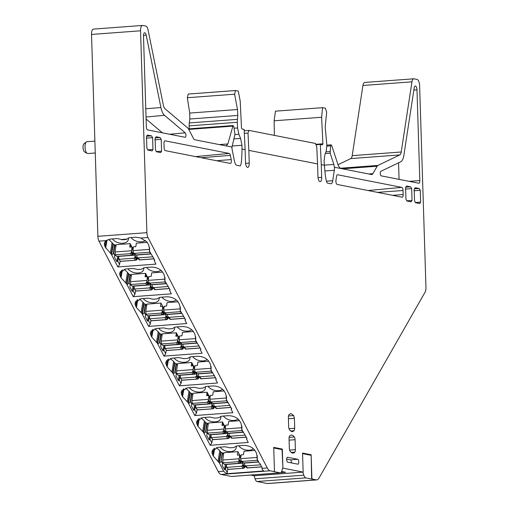 <?xml version="1.0" encoding="UTF-8"?>
<svg xmlns="http://www.w3.org/2000/svg" width="509" height="509" viewBox="0 0 509 509"><rect width="100%" height="100%" fill="white"/><g stroke="black" fill="none" stroke-linecap="round" stroke-linejoin="round"><path stroke-width="0.76" d="M257.166 459.188L257.28 460.276L242.252 461.396L241.253 460.76L240.566 458.679L256.975 457.457L257.064 458.253M257.28 460.276L258.534 461.854L243.512 462.974L242.831 462.776L241.419 460.995M260.672 464.832L245.86 465.932L244.899 465.347L244.174 462.923M240.566 458.679L241.151 454.855L243.493 454.683L244.027 451.209L254.926 450.395M256.975 457.457L257.261 455.593M245.86 465.932L247.412 467.892L246.789 467.726M247.412 467.892L261.709 466.823M246.865 467.86L244.899 465.347M258.648 462.026L244.307 463.095M241.68 428.533L241.597 427.738L225.182 428.96L225.767 425.136L228.115 424.964L228.643 421.49L239.542 420.676M241.597 427.738L241.877 425.874M243.162 432.116L241.896 430.55L241.781 429.462M225.182 428.96L225.875 431.04L228.127 433.254L227.453 433.057L226.034 431.276M241.896 430.55L226.874 431.67M245.287 435.112L230.475 436.213L229.514 435.628L228.789 433.204M230.475 436.213L232.028 438.173L231.404 438.007M243.156 432.135L228.127 433.254M232.028 438.173L246.324 437.104M231.48 438.141L229.514 435.628M243.264 432.306L228.929 433.375M226.295 398.814L226.212 398.019L209.797 399.241L210.382 395.417L212.73 395.245L213.258 391.765L224.157 390.957M226.212 398.019L226.499 396.155M227.778 402.396L226.518 400.831L226.397 399.743M209.797 399.241L210.491 401.321L212.743 403.535L212.068 403.338L210.65 401.556M226.518 400.831L211.489 401.951M229.909 405.393L215.091 406.494L214.13 405.908L213.411 403.484M215.091 406.494L216.643 408.453L216.02 408.288M227.771 402.415L212.743 403.535M216.643 408.453L230.94 407.385M216.096 408.422L214.13 405.908M227.879 402.587L213.545 403.656M210.911 369.095L210.828 368.3L194.419 369.521L195.004 365.697L197.346 365.519L197.88 362.045L208.773 361.237M210.828 368.3L211.114 366.435M212.399 372.677L211.133 371.112L211.012 370.024M194.419 369.521L195.106 371.595L197.358 373.816L196.684 373.619L195.271 371.837M211.133 371.112L196.105 372.232M214.524 375.674L199.706 376.775L198.752 376.189L198.026 373.765M199.706 376.775L201.259 378.734L200.635 378.569M212.387 372.696L197.358 373.816M201.259 378.734L215.555 377.665M200.718 378.702L198.752 376.189M212.495 372.868L198.16 373.937M193.395 331.518L182.496 332.326L181.961 335.8L179.62 335.978L179.034 339.802L179.722 341.876L181.974 344.097L181.299 343.899L179.887 342.118M195.532 339.376L195.443 338.58L179.034 339.802M195.443 338.58L195.73 336.716M199.14 345.955L184.322 347.055L183.367 346.47L182.642 344.046M197.015 342.951L195.749 341.393L195.628 340.305M195.749 341.393L180.72 342.512M184.322 347.055L185.874 349.015L185.251 348.85M197.002 342.977L181.974 344.097M185.874 349.015L200.171 347.946M185.333 348.977L183.367 346.47M197.117 343.149L182.776 344.218M178.01 301.799L167.111 302.607L166.577 306.081L164.235 306.259L163.65 310.083L164.337 312.157L166.589 314.377L165.915 314.18L164.502 312.399M180.148 309.657L180.059 308.861L163.65 310.083M180.059 308.861L180.345 306.997M183.755 316.229L168.943 317.336L167.983 316.751L167.257 314.327M181.63 313.232L180.364 311.673L180.25 310.585M180.364 311.673L165.336 312.793M168.943 317.336L170.496 319.289L169.866 319.13M181.618 313.258L166.589 314.377M170.496 319.289L184.786 318.227M169.949 319.258L167.983 316.751M181.732 313.429L167.391 314.498M164.763 279.937L164.674 279.142L148.265 280.364L148.851 276.54L151.198 276.362L151.727 272.888L162.625 272.08M164.674 279.142L164.961 277.278M166.246 283.513L164.98 281.954L164.865 280.866M148.265 280.364L148.952 282.438L151.211 284.658L150.53 284.461L149.118 282.68M164.98 281.954L149.951 283.074M168.371 286.51L153.559 287.617L152.598 287.031L151.873 284.607M153.559 287.617L155.111 289.57L154.488 289.411M166.233 283.538L151.211 284.658M155.111 289.57L169.408 288.508M154.564 289.538L152.598 287.031M166.348 283.71L152.006 284.773M147.241 242.36L136.342 243.168L135.814 246.642L133.466 246.82L132.881 250.644L133.574 252.718L135.827 254.939L135.152 254.742L133.733 252.96M149.379 250.218L149.296 249.423L132.881 250.644M149.296 249.423L149.576 247.559M152.993 256.791L138.174 257.898L137.214 257.312L136.488 254.888M150.861 253.794L149.595 252.235L149.481 251.147M149.595 252.235L134.573 253.355M138.174 257.898L139.727 259.851L139.103 259.692M150.855 253.819L135.827 254.939M139.727 259.851L154.023 258.788M139.18 259.819L137.214 257.312M150.963 253.991L136.628 255.054M223.018 462.827L238.047 461.708L239.3 463.285L224.278 464.405L223.018 462.827L222.719 460.009L239.128 458.787L239.714 454.963L237.366 455.135L237.9 451.661L239.612 454.97M240.897 456.528L239.707 455.021M228.407 469.304L243.709 468.248L228.299 469.393M226.327 464.253L226.626 467.37L228.178 469.323M222.719 460.009L223.833 452.711L237.9 451.661M238.047 461.708L238.893 460.931L239.128 458.787M226.626 467.37L241.654 466.25L242.818 464.825L242.869 463.203L241.552 461.536L241.272 462.077L239.198 459.468M241.654 466.25L243.2 468.204L244.842 467.377L245.083 466.88L242.927 464.157M245.287 465.869L245.083 466.88M240.674 457.998L240.14 457.324A1.743 0.687 85.7 0 1 239.714 454.963M239.3 463.285L241.272 462.077M226.46 464.424L242.869 463.203M223.744 429.068L207.335 430.29L207.64 433.108L222.662 431.988L223.75 430.461L224.329 425.244L221.988 425.416L222.516 421.942L222.764 422.419A2.908 1.152 85.7 0 0 223.375 425.314M213.023 439.585L211.241 437.651L210.942 434.533M222.662 431.988L223.915 433.566L208.894 434.686L207.64 433.108M207.335 430.29L208.448 422.992L222.516 421.942M225.29 428.279L224.755 427.605A1.743 0.687 85.7 0 1 224.329 425.244M211.241 437.651L226.27 436.531L227.434 435.106L227.485 433.483L226.168 431.817L225.888 432.357L223.82 429.749M229.903 436.149L229.699 437.161L227.542 434.438M223.915 433.566L225.888 432.357M212.794 439.604L228.325 438.529L212.915 439.674M226.27 436.531L227.822 438.484L229.005 438.23L229.699 437.161M225.512 426.809L224.323 425.301M224.176 425.257L222.764 422.527M211.076 434.705L227.485 433.483M208.359 399.349L191.95 400.57L192.256 403.389L207.278 402.269L208.366 400.742L208.944 395.525L206.603 395.697L207.131 392.223L207.379 392.7A2.908 1.152 85.7 0 0 207.996 395.595M197.638 409.866L212.947 408.803L197.53 409.955M195.558 404.814L195.857 407.925L197.409 409.885M192.256 403.389L193.509 404.967L208.537 403.847L209.651 403.414L208.13 401.493M191.95 400.57L193.064 393.272L207.131 392.223M209.905 398.553L209.371 397.885A1.743 0.687 85.7 0 1 208.944 395.525M195.857 407.925L210.885 406.806L211.769 406.087L212.107 403.764L210.783 402.097L210.503 402.632L208.436 400.029M214.518 406.43L214.314 407.442L212.158 404.719M209.651 403.414L210.503 402.632M210.885 406.806L212.438 408.765L213.621 408.511L214.314 407.442M210.128 397.084L208.938 395.582M208.792 395.538L207.379 392.808M195.691 404.986L212.107 403.764M192.975 369.629L176.566 370.851L176.871 373.67L191.899 372.55L192.981 371.023L193.56 365.806L191.219 365.977L191.747 362.503L191.995 362.981A2.908 1.152 85.7 0 0 192.612 365.876M182.254 380.147L197.562 379.084L182.146 380.236M180.173 375.095L180.472 378.206L182.025 380.166M176.871 373.67L178.125 375.248L193.153 374.128L194.266 373.695L192.746 371.774M176.566 370.851L177.686 363.553L191.747 362.503M194.521 368.834L193.986 368.166A1.743 0.687 85.7 0 1 193.56 365.806M180.472 378.206L195.501 377.086L196.671 375.667L196.722 374.045L195.405 372.378L195.119 372.912L193.051 370.304M199.134 376.711L198.936 377.723L196.773 374.999M194.266 373.695L195.119 372.912M195.501 377.086L197.053 379.046L198.236 378.791L198.936 377.723M194.743 367.364L193.554 365.863M193.407 365.818L191.995 363.082M180.307 375.267L196.722 374.045M177.596 339.91L161.181 341.132L161.487 343.944L176.515 342.824L177.603 341.304L178.182 336.086L175.834 336.258L176.368 332.784L176.61 333.261A2.908 1.152 85.7 0 0 177.227 336.156M166.876 350.427L182.177 349.365L166.761 350.516M164.789 345.376L165.088 348.487L166.64 350.446M161.487 343.944L162.74 345.528L177.768 344.408L178.882 343.976L177.361 342.054M161.181 341.132L162.301 333.834L176.368 332.784M179.136 339.115L178.602 338.447A1.743 0.687 85.7 0 1 178.182 336.086M165.088 348.487L180.116 347.367L181.007 346.648L181.338 344.319L180.021 342.659L179.734 343.193L177.666 340.585M183.755 346.992L183.552 348.003L181.389 345.28M178.882 343.976L179.734 343.193M180.116 347.367L181.668 349.327L182.852 349.072L183.552 348.003M179.365 337.645L178.169 336.144M178.023 336.099L176.61 333.363M164.929 345.547L181.338 344.319M163.981 307.926L162.785 306.424M146.102 314.225L161.13 313.105L162.384 314.689L147.356 315.809L146.102 314.225L145.797 311.413L162.212 310.191L162.797 306.367L160.45 306.539L160.984 303.065L162.695 306.373M168.371 317.272L168.167 318.284L166.01 315.561L165.953 314.6L164.636 312.94L164.356 313.474L162.212 310.191M151.491 320.708L166.284 319.607L167.474 319.347L168.167 318.284M163.752 309.396L163.224 308.728A1.743 0.687 85.7 0 1 162.797 306.367M149.411 315.656L149.71 318.768L151.262 320.727M145.797 311.413L146.916 304.115L160.984 303.065M149.71 318.768L164.731 317.648L166.284 319.607L166.793 319.646L151.383 320.797M164.731 317.648L165.622 316.929L166.01 315.561M161.13 313.105L161.977 312.335L162.282 310.865M162.384 314.689L164.356 313.474M149.544 315.828L165.953 314.6M146.827 280.472L130.419 281.693L130.718 284.506L145.746 283.386L146.834 281.865L147.413 276.648L145.065 276.82L145.599 273.346L145.848 273.823A2.908 1.152 85.7 0 0 146.458 276.718M136.107 290.989L134.325 289.048L134.026 285.937M145.746 283.386L146.999 284.97L131.977 286.09L130.718 284.506M130.419 281.693L131.532 274.396L145.599 273.346M148.373 279.676L147.839 279.008A1.743 0.687 85.7 0 1 147.413 276.648M134.325 289.048L149.353 287.929L150.238 287.21L150.569 284.881L149.252 283.22L148.972 283.755L146.904 281.146M152.986 287.553L152.783 288.565L150.626 285.842M146.999 284.97L148.972 283.755M135.878 291.008L151.408 289.926L135.998 291.078M149.353 287.929L150.899 289.888L152.089 289.627L152.783 288.565M148.596 278.207L147.406 276.705M147.26 276.654L145.848 273.925M134.16 286.109L150.569 284.881M131.443 250.752L115.034 251.974L115.339 254.786L130.361 253.667L131.449 252.14L132.028 246.922L129.687 247.1L130.215 243.626L130.463 244.104A2.908 1.152 85.7 0 0 131.074 246.999M120.722 261.27L136.03 260.207L120.614 261.359M118.642 256.218L118.941 259.329L120.493 261.289M115.339 254.786L116.593 256.371L131.621 255.251L132.734 254.818L131.207 252.897M115.034 251.974L116.147 244.676L130.215 243.626M132.989 249.957L132.455 249.289A1.743 0.687 85.7 0 1 132.028 246.922M118.941 259.329L133.969 258.209L134.853 257.484L135.19 255.162L133.867 253.501L133.587 254.036L131.519 251.427M137.602 257.834L137.398 258.846L135.241 256.122M132.734 254.818L133.587 254.036M133.969 258.209L135.521 260.169L136.705 259.908L137.398 258.846M133.212 248.487L132.022 246.986M131.876 246.935L130.463 244.205M118.775 256.383L135.19 255.162M292.497 453.055A13.38 5.287 85.7 0 0 293.069 453.093A13.38 5.287 85.7 0 0 294.826 452.138A2.927 1.158 85.7 0 0 295.392 449.676L295.08 439.693A2.927 1.158 85.7 0 0 294.355 436.976A13.38 5.287 85.7 0 0 291.931 435.125A13.38 5.287 85.7 0 0 291.358 435.087A13.38 5.287 85.7 0 0 289.596 436.041A2.927 1.158 85.7 0 0 289.036 438.504L289.347 448.486A2.927 1.158 85.7 0 0 290.073 451.203A13.38 5.287 85.7 0 0 292.497 453.055M324.373 165.139L333.847 164.432L334.419 167.232A5.815 2.297 -94.3 0 1 334.33 170.286L332.733 180.74A5.815 2.297 -94.3 0 1 330.971 183.768A5.815 2.297 -94.3 0 1 330.716 183.749L327.402 183.1C326.231 182.292 325.226 176.343 324.386 165.26L321.274 164.649L321.675 177.374A4.651 1.839 -94.3 0 1 320.161 181.649A4.651 1.839 -94.3 0 1 317.953 176.642L317.559 163.917L248.837 150.397L249.238 163.128A4.651 1.839 -94.3 0 1 247.724 167.404A4.651 1.839 -94.3 0 1 245.516 162.396L245.115 149.665L242.004 149.054C241.864 159.692 241.247 165.317 240.146 165.928L236.761 165.272A5.815 2.297 -94.3 0 1 234.534 161.423L232.25 150.206A5.815 2.297 -94.3 0 1 231.97 147.082L226.34 145.943M334.419 167.232L371.551 174.536A5.815 2.297 -94.3 0 0 371.805 174.549A5.815 2.297 -94.3 0 0 372.906 173.664L377.15 166.227A5.815 2.297 -94.3 0 1 377.907 165.438L399.8 154.927A5.815 2.297 -94.3 0 0 401.226 151.994L411.953 81.828A5.815 2.297 -94.3 0 1 413.722 78.8A5.815 2.297 -94.3 0 1 413.97 78.819L417.113 79.436A5.815 2.297 -94.3 0 1 419.62 85.677L425.963 287.553A5.815 2.297 -94.3 0 1 425.168 292.013L318.971 478.129A11.631 4.6 -94.3 0 1 316.77 479.898A11.631 4.6 -94.3 0 1 316.267 479.866L312.615 479.147A1.743 0.687 -94.3 0 1 311.858 477.277L311.152 454.753L302.55 453.061L303.148 472.11L282.915 468.134L282.317 449.084L273.715 447.392L274.421 469.909A1.743 0.687 -94.3 0 1 273.848 471.512A1.743 0.687 -94.3 0 1 273.778 471.512L270.12 470.793A11.631 4.6 -94.3 0 1 267.276 467.962L147.985 237.499A5.815 2.297 -94.3 0 1 146.897 232.67L140.554 30.794A5.815 2.297 -94.3 0 1 142.45 25.45A5.815 2.297 -94.3 0 1 142.698 25.463L145.841 26.086A5.815 2.297 -94.3 0 1 148.074 29.936L163.37 105.217A5.815 2.297 -94.3 0 0 164.999 108.748L187.834 128.058A5.815 2.297 -94.3 0 1 188.648 129.152L193.414 138.365A5.815 2.297 -94.3 0 0 194.839 139.778L226.085 145.924L227.841 143.958L233.052 125.558L233.835 126.83L234.954 134.459L231.97 147.082M292.395 431.689L294.157 430.735L294.717 428.273L294.406 418.29L293.68 415.573L291.256 413.722L290.117 413.804M291.822 431.651L289.398 429.8L288.673 427.083L288.361 417.1L288.927 414.638L290.684 413.683M160.914 107.539A12.795 5.058 -94.3 0 0 164.483 115.314L185.193 132.817A2.31 0.91 -94.3 0 1 185.95 135.356A2.31 0.91 -94.3 0 1 185.187 137.296A2.31 0.91 -94.3 0 1 185.091 137.29L147.597 129.916A2.908 1.152 -94.3 0 1 146.344 126.792L143.493 36.082A3.601 1.425 -94.3 0 1 144.658 32.773A3.601 1.425 -94.3 0 1 146.204 35.166L160.914 107.539L145.778 108.754M409.147 181.35L419.83 180.58A2.908 1.152 -94.3 0 1 418.875 183.253A2.908 1.152 -94.3 0 1 418.754 183.24L381.26 175.866A2.31 0.91 -94.3 0 1 380.28 173.69A2.31 0.91 -94.3 0 1 380.878 171.304L400.736 161.779A12.795 5.058 -94.3 0 0 403.86 155.321L414.18 87.866A3.601 1.425 -94.3 0 1 415.261 85.996A3.601 1.425 -94.3 0 1 416.979 89.864L413.836 90.093M419.83 180.58L416.979 89.864M419.651 203.543L420.644 202.137L420.275 190.315L419.181 188.502L415.172 187.713L414.18 189.113L414.549 200.94L415.643 202.754L419.772 203.549M411.049 201.85L412.042 200.451L411.666 188.623L410.578 186.809L406.564 186.02L405.578 187.42L405.947 199.248L407.041 201.061L411.145 201.857M368.102 190.531L401.786 187.382L337.575 174.752A2.908 1.152 -94.3 0 0 337.442 174.746A2.908 1.152 -94.3 0 0 336.564 176.26L335.972 180.167A2.908 1.152 -94.3 0 0 337.162 184.443L402.091 197.212A2.908 1.152 -94.3 0 0 402.212 197.225A2.908 1.152 -94.3 0 0 403.166 194.553L403.039 190.5L377.404 192.357M401.786 187.382A2.908 1.152 -94.3 0 1 403.039 190.5M195.571 156.6L229.254 153.444A2.908 1.152 -94.3 0 1 230.367 155.372L231.22 159.565A2.908 1.152 -94.3 0 1 230.405 163.434A2.908 1.152 -94.3 0 1 230.284 163.427L165.355 150.651A2.908 1.152 -94.3 0 1 164.102 147.534L163.974 143.481A2.908 1.152 -94.3 0 1 164.91 140.815A2.908 1.152 -94.3 0 1 165.043 140.821L164.782 140.847M229.254 153.444L165.043 140.821M160.589 152.592L156.575 151.803L155.487 149.99L155.111 138.162L156.104 136.762L160.119 137.551L161.207 139.364L161.582 151.192L160.685 152.598M146.56 136.227L151.51 135.858L152.605 137.672L152.974 149.5L152.108 150.906M147.356 135.063L146.509 136.469L146.878 148.297L147.973 150.11L151.987 150.899M151.51 135.858L147.26 135.089M297.714 459.258L287.598 457.267A2.475 0.98 -94.3 0 0 287.49 457.26A2.475 0.98 -94.3 0 0 286.694 459.678A2.475 0.98 -94.3 0 0 287.757 462.185L297.873 464.176A2.475 0.98 -94.3 0 0 297.969 464.183A2.475 0.98 -94.3 0 0 298.777 461.784A2.475 0.98 -94.3 0 0 297.714 459.258L290.792 459.907L291.791 462.98M245.115 149.665L244.155 129.445L242.004 129.019L241.482 127.772L240.223 101.246L238.301 91.092L235.387 90.532L188.222 94.044L187.318 97.722L189.723 113.074L189.819 119.017L237.773 115.441L237.493 109.511L189.723 113.074M248.837 150.397L248.01 133.065L244.339 133.339M248.793 130.425L244.218 130.762L249.035 130.406L315.434 143.462L316.732 146.579L317.559 163.917M249.035 130.406L248.01 133.065M321.274 164.649L320.314 144.422L316.388 144.715M324.386 165.26L324.087 161.423L324.787 154.978L326.142 151.447L326.873 145.517L325.187 126.76L326.663 112.304L325.385 108.213L322.591 107.666L321.612 117.255L322.878 143.78L316.21 144.282M320.314 144.422L322.515 144.849M322.464 144.849L322.878 143.78M340.305 168.39L338.326 165.686L331.766 145.65L331.098 144.836L330.576 145.854L326.893 146.128M333.847 164.432L330.169 153.184L330.576 145.854M411.953 81.828L362.936 85.48L352.203 155.646A5.815 2.297 -94.3 0 1 350.784 158.579L338.008 164.712M362.936 85.48A5.815 2.297 -94.3 0 1 364.699 82.452L413.722 78.8M316.77 479.898L267.747 483.55A11.631 4.6 -94.3 0 1 267.25 483.518L257.013 481.508A5.815 2.297 -94.3 0 1 255.073 478.804L254.125 475.762L250.543 475.056M311.152 454.753L311.597 477.296A1.743 0.687 85.7 0 0 312.348 479.166L305.769 477.875A5.815 2.297 -94.3 0 1 303.828 475.171L302.88 472.129L254.125 475.762M310.904 455.275L302.569 453.634M281.662 471.499L285.543 472.263L280.904 472.606M282.915 468.134L282.069 449.606L273.727 447.965M282.317 449.084L282.069 449.606M273.657 471.519A1.743 0.687 -94.3 0 1 273.587 471.531A1.743 0.687 -94.3 0 1 273.511 471.531L280.09 472.823A5.815 2.297 -94.3 0 0 280.338 472.842L231.582 476.469A5.815 2.297 -94.3 0 1 231.334 476.456L280.09 472.823M231.334 476.456L221.103 474.445A11.631 4.6 85.7 0 1 218.253 471.614L223.61 471.219L226.448 473.726L263.821 470.94A11.631 4.6 85.7 0 1 261.938 468.853L262.351 468.331L267.276 467.962M147.985 237.499L140.853 238.027L147.018 242.055L148.685 244.861L149.589 249.315L149.353 250.422M149.646 248.341L149.519 251.217L154.749 260.188L154.252 260.837L155.951 264.12L117.859 266.958L111.223 254.074L105.058 246.897L104.288 243.334L106.095 240.617L98.962 241.151L218.253 471.614M220.919 461.746L222.681 452.832L222.198 452.87L220.919 461.746L219.392 462.98L223.61 471.219M219.392 462.98L213.341 456.109L212.081 453.264L211.967 451.375L217.922 447.322L225.22 446.775L230.004 447.812L233.733 447.532L237.137 445.89L243.366 445.426C248.157 445.35 251.936 446.902 254.697 450.09L256.364 452.902L257.274 457.349L257.039 458.456M257.325 456.376L257.198 459.258L259.246 463.177L260.004 463.534L262.351 468.331M120.398 271.38L119.78 274.949L119.666 273.053L125.621 269L132.919 268.459L137.704 269.49L141.432 269.216L144.836 267.569L151.065 267.104C155.856 267.028 159.635 268.587 162.396 271.774L164.063 274.586L164.973 279.034L164.738 280.141M165.024 278.06L164.897 280.943L170.133 289.907L169.637 290.556L171.336 293.839L133.243 296.677L126.601 283.793L121.04 277.787L119.78 274.949M135.782 301.099L135.165 304.668L135.05 302.772L141.006 298.719L148.304 298.179L153.088 299.209L156.817 298.936L160.22 297.294L166.449 296.83C171.24 296.747 175.02 298.306 177.781 301.493L179.448 304.306L180.358 308.753L180.122 309.86M180.409 307.78L180.281 310.662L185.518 319.627L185.022 320.276L186.72 323.559L148.628 326.396L141.986 313.512L136.425 307.506L135.165 304.668M151.16 330.818L150.549 334.388L150.435 332.492L156.39 328.445L163.688 327.898L168.473 328.935L172.201 328.655L175.599 327.013L181.834 326.549C186.625 326.473 190.398 328.025 193.166 331.213L194.832 334.025L195.742 338.472L195.501 339.586M195.793 337.499L195.666 340.381L200.896 349.346L200.4 349.995L202.105 353.278L164.013 356.115L157.37 343.231L151.809 337.225L150.549 334.388M166.545 360.537L165.934 364.107L165.819 362.211L171.775 358.164L179.073 357.617L183.857 358.654L187.586 358.374L190.983 356.733L197.218 356.268C202.003 356.192 205.782 357.744 208.55 360.932L210.217 363.744L211.127 368.192L210.885 369.299M211.178 367.218L211.05 370.1L216.28 379.071L215.784 379.714L217.489 382.997L179.397 385.835L172.755 372.951L167.187 366.951L165.934 364.107M181.929 390.257L181.319 393.826L181.204 391.936L187.159 387.883L194.451 387.336L199.242 388.373L202.97 388.093L206.368 386.452L212.597 385.987C217.388 385.911 221.167 387.464 223.935 390.651L225.602 393.463L226.511 397.911L226.27 399.018M226.562 396.937L226.435 399.819L231.665 408.791L231.169 409.433L232.868 412.716L194.775 415.56L188.139 402.67L182.572 396.67L181.319 393.826M197.314 419.976L196.697 423.545L196.589 421.656L202.537 417.603L209.835 417.056L214.62 418.093L218.348 417.813L221.752 416.171L227.981 415.707C232.772 415.63 236.551 417.183 239.319 420.37L240.98 423.183L241.89 427.63L241.654 428.737M241.947 426.657L241.82 429.539L247.05 438.51L246.553 439.152L248.252 442.442L210.16 445.28L203.524 432.389L197.956 426.389L196.697 423.545M93.675 29.115A5.815 2.297 85.7 0 0 93.427 29.102A5.815 2.297 85.7 0 0 91.531 34.447L97.881 236.322A5.815 2.297 85.7 0 0 98.962 241.151M140.853 238.027L135.712 237.2L129.483 237.665L126.047 239.497L122.319 239.771L117.566 238.556L110.268 239.096L106.095 240.617M242.004 149.054L241.947 145.269L232.021 146.013M146.102 119.036L162.416 132.83M399.075 179.372L398.553 162.823M290.792 459.907L286.694 459.099M235.508 90.538L234.604 94.203L237.493 109.511M237.372 119.354L189.291 122.936L189.125 125.869L237.302 122.275L237.773 115.441M189.291 122.936L189.819 119.017M189.125 125.869L189.17 128.822M237.302 122.275L237.576 127.956L234.095 128.211M234.923 134.58L238.886 134.287L237.576 127.956M238.886 134.287L240.611 138.423L241.947 145.269M322.591 107.666L275.433 111.178L274.135 120.792L321.612 117.255M280.338 472.842A5.815 2.297 -94.3 0 0 281.884 470.857L282.648 468.153M261.938 468.853L262.129 467.637M227.86 468.923L227.224 472.638L226.448 473.726M225.366 464.329L224.533 469.756L225.449 469.171L227.224 472.638M154.252 260.837L154.443 259.596M120.175 260.888L119.539 264.597L117.859 266.958M117.681 256.288L116.854 261.715L117.764 261.136L119.539 264.597M116.854 261.715L114.417 257.064L115.225 253.775M113.653 253.107L115.002 244.797L114.519 244.835L113.24 253.705L113.653 253.107L114.932 255.601M113.24 253.705L111.706 254.945M114.519 244.835L113.348 244.275L111.56 254.735M110.37 253.158L112.095 242.621L113.348 244.275M112.095 242.621L108.602 239.395M224.533 469.756L222.102 465.105L222.91 461.816M221.339 461.141L222.618 463.635M222.198 452.87L221.033 452.31L219.245 462.776M218.056 461.199L219.78 450.662L221.033 452.31M219.78 450.662L216.376 447.551M169.637 290.556L169.828 289.316M135.559 290.607L134.923 294.317L133.243 296.677M133.065 286.007L132.232 291.434L133.148 290.855L134.923 294.317M132.232 291.434L129.801 286.79L130.609 283.494M129.038 282.826L130.38 274.516L129.897 274.555L128.618 283.424L129.038 282.826L130.317 285.32M128.618 283.424L127.091 284.665M129.897 274.555L128.732 273.995L126.945 284.455M125.755 282.877L127.479 272.34L128.732 273.995M127.479 272.34L124.075 269.229M185.022 320.276L185.206 319.035M150.944 320.326L150.308 324.036L148.628 326.396M148.45 315.726L147.616 321.16L148.533 320.575L150.308 324.036M147.616 321.16L145.18 316.509L145.994 313.213M144.422 312.545L145.765 304.236L145.281 304.274L144.002 313.143L144.422 312.545L145.701 315.039M144.002 313.143L142.475 314.384M145.281 304.274L144.117 303.714L142.329 314.174M141.139 312.596L142.864 302.06L144.117 303.714M142.864 302.06L139.46 298.948M200.4 349.995L200.591 348.754M166.322 350.046L165.692 353.755L164.013 356.115M163.834 345.446L163.001 350.879L163.917 350.294L165.692 353.755M163.001 350.879L160.564 346.228L161.378 342.932M159.807 342.264L161.149 333.955L160.666 333.993L159.387 342.869L159.807 342.264L161.079 344.758M159.387 342.869L157.86 344.103M160.666 333.993L159.502 333.433L157.714 343.893M156.524 342.315L158.242 331.779L159.502 333.433M158.242 331.779L154.844 328.668M215.784 379.714L215.975 378.48M181.707 379.765L181.077 383.474L179.397 385.835M179.213 375.165L178.385 380.598L179.302 380.013L181.077 383.474M178.385 380.598L175.949 375.947L176.763 372.652M175.191 371.984L176.534 363.674L176.05 363.712L174.772 372.588L175.191 371.984L176.464 374.478M174.772 372.588L173.245 373.822M176.05 363.712L174.886 363.152L173.092 373.612M171.908 372.034L173.626 361.498L174.886 363.152M173.626 361.498L170.229 358.393M231.169 409.433L231.36 408.199M197.091 409.484L196.455 413.2L194.775 415.56M194.597 404.884L193.77 410.318L194.686 409.732L196.455 413.2M193.77 410.318L191.333 405.667L192.148 402.371M190.57 401.703L191.918 393.393L191.435 393.432L190.156 402.307L190.57 401.703L191.848 404.197M190.156 402.307L188.623 403.542M191.435 393.432L190.264 392.872L188.476 403.338M187.287 401.754L189.011 391.224L190.264 392.872M189.011 391.224L185.613 388.113M246.553 439.152L246.744 437.918M212.476 439.203L211.839 442.919L210.16 445.28M209.982 434.603L209.154 440.037L210.064 439.452L211.839 442.919M209.154 440.037L206.718 435.386L207.526 432.09M205.954 431.422L207.303 423.113L206.813 423.151L205.541 432.026L205.954 431.422L207.233 433.916M205.534 432.026L204.007 433.261M206.813 423.151L205.649 422.591L203.861 433.057M202.671 431.473L204.395 420.943L205.649 422.591M204.395 420.943L200.998 417.832M226.467 464.545L225.99 466.18L226.6 466.95M225.449 469.171L225.99 466.18M118.782 256.504L118.304 258.146L118.915 258.916M117.764 261.136L118.304 258.146M115.002 244.797L115.867 246.496M222.681 452.832L223.553 454.531M134.166 286.23L133.689 287.865L134.3 288.635M133.148 290.855L133.689 287.865M130.38 274.516L131.252 276.215M149.551 315.949L149.073 317.584L149.684 318.354M148.533 320.575L149.073 317.584M145.765 304.236L146.637 305.934M164.935 345.668L164.458 347.303L165.069 348.073M163.917 350.294L164.458 347.303M161.149 333.955L162.021 335.654M180.32 375.387L179.842 377.023L180.453 377.793M179.302 380.013L179.842 377.023M176.534 363.674L177.406 365.373M195.698 405.107L195.221 406.742L195.831 407.512M194.686 409.732L195.221 406.742M191.918 393.393L192.79 395.092M211.082 434.826L210.605 436.461L211.216 437.231M210.064 439.452L210.605 436.461M207.303 423.113L208.168 424.811M94.884 141.12L86.963 141.712A5.93 2.341 85.7 0 0 86.396 141.941A5.93 2.341 85.7 0 0 85.028 147.165A5.93 2.341 85.7 0 0 87.249 153.406A5.93 2.341 85.7 0 0 87.841 153.546L95.259 152.993M87.249 153.406L84.628 151.968A4.257 1.68 -94.3 0 1 83.037 147.495A4.257 1.68 -94.3 0 1 84.017 143.748L86.396 141.941M274.135 120.792L274.357 135.388M223.406 416.044A8.723 5.446 -164.2 0 0 238.034 419.015M204.758 417.437A8.723 5.446 -164.2 0 0 213.615 421.84A8.723 5.446 -164.2 0 0 220.696 418.493A8.723 5.446 -164.2 0 0 220.639 416.349M208.028 386.325A8.723 5.446 -164.2 0 0 222.611 389.258M189.38 387.718A8.723 5.446 -164.2 0 0 198.236 392.076A8.723 5.446 -164.2 0 0 205.286 388.73A8.723 5.446 -164.2 0 0 205.248 386.63M192.656 356.605A8.723 5.446 -164.2 0 0 207.188 359.507M174.008 357.992A8.723 5.446 -164.2 0 0 182.865 362.313A8.723 5.446 -164.2 0 0 189.882 358.96A8.723 5.446 -164.2 0 0 189.851 356.911M177.285 326.886A8.723 5.446 -164.2 0 0 191.759 329.749M158.636 328.273A8.723 5.446 -164.2 0 0 167.493 332.549A8.723 5.446 -164.2 0 0 174.472 329.196A8.723 5.446 -164.2 0 0 174.46 327.198M161.913 297.167A8.723 5.446 -164.2 0 0 176.337 299.998M143.264 298.554A8.723 5.446 -164.2 0 0 152.121 302.779A8.723 5.446 -164.2 0 0 159.062 299.426A8.723 5.446 -164.2 0 0 159.062 297.479M146.541 267.448A8.723 5.446 -164.2 0 0 160.914 270.241M127.886 268.835A8.723 5.446 -164.2 0 0 136.749 273.015A8.723 5.446 -164.2 0 0 143.659 269.655A8.723 5.446 -164.2 0 0 143.672 267.759M131.036 237.55A8.723 5.446 -164.2 0 0 145.491 240.49M112.387 238.937A8.723 5.446 -164.2 0 0 121.244 243.245A8.723 5.446 -164.2 0 0 128.249 239.892A8.723 5.446 -164.2 0 0 128.243 237.919M238.778 445.769A8.723 5.446 -164.2 0 0 253.457 448.773M220.13 447.156A8.723 5.446 -164.2 0 0 228.986 451.604A8.723 5.446 -164.2 0 0 236.106 448.264A8.723 5.446 -164.2 0 0 236.03 446.062M242.252 461.396L243.512 462.974M240.935 462.452L239.135 460.181M240.42 462.853L238.893 460.931M242.538 465.525L244.422 467.905M244.842 467.377L242.818 464.825M225.551 432.733L223.75 430.461M225.035 433.134L223.508 431.212M229.464 437.657L227.434 435.106M227.154 435.806L229.044 438.185M210.166 403.013L208.366 400.742M207.278 402.269L208.537 403.847M214.079 407.938L212.049 405.387M211.769 406.087L213.659 408.466M194.788 373.294L192.981 371.023M191.899 372.55L193.153 374.128M198.695 378.219L196.671 375.667M196.385 376.367L198.275 378.747M179.403 343.569L177.603 341.304M176.515 342.824L177.768 344.408M183.31 348.5L181.287 345.942M181.007 346.648L182.89 349.028M165.622 316.929L167.506 319.302M167.925 318.78L165.902 316.223M164.019 313.849L162.218 311.584M163.497 314.257L161.977 312.335M148.634 284.13L146.834 281.865M148.119 284.537L146.592 282.616M152.541 289.061L150.518 286.503M150.238 287.21L152.121 289.583M133.25 254.411L131.449 252.14M130.361 253.667L131.621 255.251M137.163 259.342L135.133 256.784M134.853 257.484L136.743 259.864M291.193 452.412L294.826 452.138M289.589 450.109L295.392 449.676M295.08 439.693L289.087 440.145M289.093 437.371L294.355 436.976M290.792 435.208L291.931 435.125M245.593 163.395L249.238 163.128M321.675 177.374L318.03 177.647M372.906 173.664L368.726 173.976M377.15 166.227L342.462 168.81M377.907 165.438L339.967 168.263M399.8 154.927L350.784 158.579M401.226 151.994L352.203 155.646M316.267 479.866L267.25 483.518M257.013 481.508L305.769 477.875M270.12 470.793L221.103 474.445M97.881 236.322L146.897 232.67M121.657 239.459L126.353 239.109M140.554 30.794L91.531 34.447M294.406 418.29L288.412 418.735M293.68 415.573L288.425 415.968M294.157 430.735L290.518 431.002M294.717 428.273L288.915 428.699M185.193 132.817L169.662 134.255M164.483 115.314L146.038 117.013M146.204 35.166L143.5 35.382M412.042 200.451L406.678 200.845M411.666 188.623L405.342 189.093M410.578 186.809L405.622 187.178M392.484 195.322L403.166 194.553M201.24 157.714L230.367 155.372M216.624 160.736L231.22 159.565M161.582 151.192L156.218 151.587M161.207 139.364L154.882 139.835M160.119 137.551L155.162 137.92M235.266 90.557L188.349 94.05M187.318 97.722L234.604 94.203M240.611 138.423L233.758 138.932M329.997 151.536L325.995 151.835M303.828 475.171L255.073 478.804M281.343 472.117L283.844 471.926M113.011 243.607L111.223 254.074M107.03 240.044L105.656 248.068M106.133 240.592L105.058 246.897M105.013 241.66L104.396 245.23M220.696 451.648L218.902 462.108M214.709 448.117L213.341 456.109M213.818 448.633L212.743 454.931M212.698 449.701L212.081 453.264M128.395 273.327L126.601 283.793M122.408 269.802L121.04 277.787M121.517 270.311L120.442 276.616M143.773 303.046L141.986 313.512M137.786 299.521L136.425 307.506M136.902 300.03L135.82 306.335M159.158 332.771L157.37 343.231M153.171 329.24L151.809 337.225M152.286 329.749L151.205 336.055M174.542 362.491L172.755 372.951M168.555 358.96L167.187 366.951M167.665 359.475L166.589 365.774M189.927 392.21L188.139 402.67M183.94 388.679L182.572 396.67M183.049 389.194L181.974 395.493M205.312 421.929L203.524 432.389M199.324 418.398L197.956 426.389M198.434 418.913L197.358 425.212M219.322 144.594L227.841 143.958M188.782 129.413L232.6 126.149M415.28 202.537L420.644 202.137M413.951 190.786L420.275 190.315M414.231 188.871L419.181 188.502M147.61 149.894L152.974 149.5M146.28 138.143L152.605 137.672M324.863 170.992L334.33 170.286M330.169 153.184L325.334 153.546M332.733 180.74L326.428 181.204M247.145 467.987L261.747 466.899M231.76 438.268L246.362 437.18M216.376 408.549L230.978 407.461M200.998 378.83L215.593 377.742M185.613 349.11L200.215 348.022M170.229 319.391L184.831 318.303M154.844 289.672L169.446 288.584M139.46 259.953L154.062 258.865M93.427 29.102L142.45 25.45M331.117 144.836L326.861 145.154M188.489 128.872L233.065 125.551"/></g></svg>
